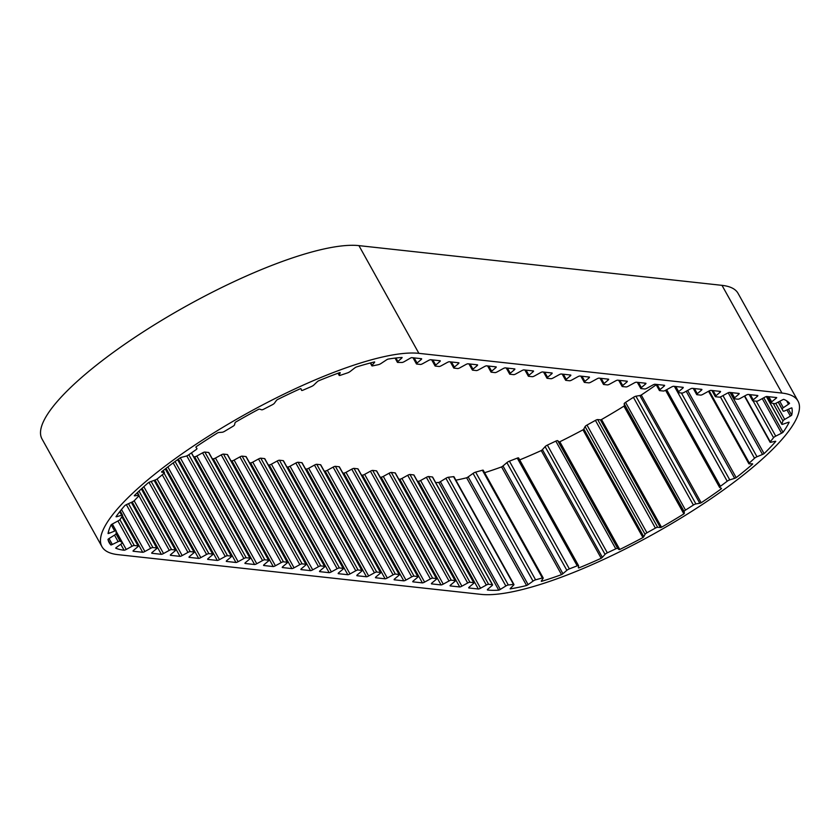 <?xml version="1.0" encoding="UTF-8"?>
<svg xmlns="http://www.w3.org/2000/svg" width="840" height="840" viewBox="0 0 840 840"><rect width="100%" height="100%" fill="white"/><g stroke="black" fill="none" stroke-linecap="round" stroke-linejoin="round"><path stroke-width="1.26" d="M133.214 551.24L142.706 552.279A2.541 0.609 150.9 0 0 144.89 551.492L150.654 548.321A2.541 0.609 -29.1 0 1 152.911 547.544L156.702 547.953A2.541 0.609 -29.1 0 1 156.912 548.058A2.541 0.609 -29.1 0 1 156.314 548.94L152.313 552.3A2.541 0.609 150.9 0 0 151.715 553.182A2.541 0.609 150.9 0 0 151.862 553.276L161.353 554.316A2.541 0.609 150.9 0 0 163.537 553.529L169.302 550.357A2.541 0.609 -29.1 0 1 171.559 549.581L175.35 549.99A2.541 0.609 -29.1 0 1 175.56 550.095A2.541 0.609 -29.1 0 1 174.962 550.977L170.961 554.348A2.541 0.609 150.9 0 0 170.363 555.219A2.541 0.609 150.9 0 0 170.51 555.324L180.002 556.353A2.541 0.609 150.9 0 0 182.185 555.576L187.95 552.395A2.541 0.609 -29.1 0 1 190.208 551.618L193.998 552.038A2.541 0.609 -29.1 0 1 194.208 552.143A2.541 0.609 -29.1 0 1 193.609 553.014L189.609 556.385A2.541 0.609 150.9 0 0 189.011 557.267A2.541 0.609 150.9 0 0 189.158 557.361L198.65 558.4A2.541 0.609 150.9 0 0 200.834 557.613L206.598 554.442A2.541 0.609 -29.1 0 1 208.856 553.654L212.646 554.075A2.541 0.609 -29.1 0 1 212.856 554.179A2.541 0.609 -29.1 0 1 212.258 555.062L208.257 558.422A2.541 0.609 150.9 0 0 207.659 559.303A2.541 0.609 150.9 0 0 207.805 559.398L217.297 560.438A2.541 0.609 150.9 0 0 219.482 559.65L225.246 556.479A2.541 0.609 -29.1 0 1 227.504 555.702L231.284 556.111A2.541 0.609 -29.1 0 1 231.504 556.216A2.541 0.609 -29.1 0 1 230.906 557.099L226.905 560.469A2.541 0.609 150.9 0 0 226.306 561.341A2.541 0.609 150.9 0 0 226.453 561.435L235.946 562.475A2.541 0.609 150.9 0 0 238.13 561.698L243.894 558.516A2.541 0.609 -29.1 0 1 246.152 557.739L249.931 558.159A2.541 0.609 -29.1 0 1 250.152 558.264A2.541 0.609 -29.1 0 1 249.553 559.135L245.553 562.506A2.541 0.609 150.9 0 0 244.954 563.388A2.541 0.609 150.9 0 0 245.102 563.482L254.594 564.522A2.541 0.609 150.9 0 0 256.767 563.735L262.542 560.563A2.541 0.609 -29.1 0 1 264.8 559.776L268.579 560.196A2.541 0.609 -29.1 0 1 268.8 560.301A2.541 0.609 -29.1 0 1 268.202 561.183L264.201 564.543A2.541 0.609 150.9 0 0 263.603 565.425A2.541 0.609 150.9 0 0 263.75 565.52L273.242 566.559A2.541 0.609 150.9 0 0 275.415 565.772L281.19 562.601A2.541 0.609 -29.1 0 1 283.447 561.824L287.228 562.233A2.541 0.609 -29.1 0 1 287.448 562.338A2.541 0.609 -29.1 0 1 286.85 563.22L282.849 566.591A2.541 0.609 150.9 0 0 282.25 567.462A2.541 0.609 150.9 0 0 282.387 567.557L291.889 568.596A2.541 0.609 150.9 0 0 294.063 567.819L299.838 564.638A2.541 0.609 -29.1 0 1 302.096 563.861L305.875 564.27A2.541 0.609 -29.1 0 1 306.096 564.385A2.541 0.609 -29.1 0 1 305.498 565.257L301.487 568.627A2.541 0.609 150.9 0 0 300.899 569.51A2.541 0.609 150.9 0 0 301.035 569.604L310.538 570.644A2.541 0.609 150.9 0 0 312.711 569.856L318.486 566.685A2.541 0.609 -29.1 0 1 320.744 565.898L324.524 566.317A2.541 0.609 -29.1 0 1 324.744 566.423A2.541 0.609 -29.1 0 1 324.145 567.304L320.135 570.665A2.541 0.609 150.9 0 0 319.546 571.547A2.541 0.609 150.9 0 0 319.683 571.641L329.185 572.68A2.541 0.609 150.9 0 0 331.359 571.893L337.134 568.722A2.541 0.609 -29.1 0 1 339.392 567.945L343.171 568.355A2.541 0.609 -29.1 0 1 343.392 568.46A2.541 0.609 -29.1 0 1 342.794 569.341L338.782 572.712A2.541 0.609 150.9 0 0 338.195 573.583A2.541 0.609 150.9 0 0 338.331 573.678L347.834 574.718A2.541 0.609 150.9 0 0 350.007 573.941L355.782 570.759A2.541 0.609 -29.1 0 1 358.04 569.982L361.82 570.392A2.541 0.609 -29.1 0 1 362.04 570.507A2.541 0.609 -29.1 0 1 361.442 571.379L357.431 574.749A2.541 0.609 150.9 0 0 356.832 575.631A2.541 0.609 150.9 0 0 356.979 575.726L366.481 576.765A2.541 0.609 150.9 0 0 368.655 575.977L374.43 572.807A2.541 0.609 -29.1 0 1 376.688 572.019L380.468 572.439A2.541 0.609 -29.1 0 1 380.688 572.544A2.541 0.609 -29.1 0 1 380.09 573.426L376.079 576.786A2.541 0.609 150.9 0 0 375.48 577.668A2.541 0.609 150.9 0 0 375.627 577.763L385.13 578.802A2.541 0.609 150.9 0 0 387.303 578.014L393.078 574.844A2.541 0.609 -29.1 0 1 395.336 574.067L399.116 574.476A2.541 0.609 -29.1 0 1 399.336 574.581A2.541 0.609 -29.1 0 1 398.738 575.463L394.727 578.833A2.541 0.609 150.9 0 0 394.128 579.705A2.541 0.609 150.9 0 0 394.275 579.8L403.778 580.839A2.541 0.609 150.9 0 0 405.951 580.062L411.726 576.88A2.541 0.609 -29.1 0 1 413.983 576.103L417.764 576.513A2.541 0.609 -29.1 0 1 417.984 576.629A2.541 0.609 -29.1 0 1 417.386 577.5L413.375 580.871A2.541 0.609 150.9 0 0 412.776 581.752A2.541 0.609 150.9 0 0 412.923 581.847L422.425 582.887A2.541 0.609 150.9 0 0 424.599 582.099L430.374 578.928A2.541 0.609 -29.1 0 1 432.632 578.141L436.411 578.561A2.541 0.609 -29.1 0 1 436.622 578.666A2.541 0.609 -29.1 0 1 436.034 579.548L432.022 582.908A2.541 0.609 150.9 0 0 431.424 583.79A2.541 0.609 150.9 0 0 431.571 583.884L441.074 584.924A2.541 0.609 150.9 0 0 443.247 584.136L449.022 580.965A2.541 0.609 -29.1 0 1 451.28 580.188L455.06 580.598A2.541 0.609 -29.1 0 1 455.269 580.702A2.541 0.609 -29.1 0 1 454.681 581.585L450.671 584.955A2.541 0.609 150.9 0 0 450.072 585.827A2.541 0.609 150.9 0 0 450.219 585.921L459.721 586.961A2.541 0.609 150.9 0 0 461.895 586.173L467.67 583.002A2.541 0.609 -29.1 0 1 469.928 582.225L473.707 582.635A2.541 0.609 -29.1 0 1 473.918 582.74A2.541 0.609 -29.1 0 1 473.33 583.622L469.319 586.992A2.541 0.609 150.9 0 0 468.72 587.874A2.541 0.609 150.9 0 0 468.867 587.969L478.37 589.008A2.541 0.609 150.9 0 0 480.543 588.221L486.318 585.05A2.541 0.609 -29.1 0 1 488.576 584.262L492.356 584.682A2.541 0.609 -29.1 0 1 492.566 584.787A2.541 0.609 -29.1 0 1 491.967 585.669L487.967 589.029A2.541 0.609 150.9 0 0 487.368 589.911A2.541 0.609 150.9 0 0 487.515 590.005L487.589 590.016A182.28 43.943 150.9 0 0 498.75 590.174A2.541 0.609 150.9 0 0 500.315 589.397L505.848 585.995A2.541 0.609 -29.1 0 1 508.305 584.976L513.503 584.388A2.541 0.609 -29.1 0 1 513.734 584.377A2.541 0.609 -29.1 0 1 513.944 584.482A2.541 0.609 -29.1 0 1 513.618 585.123L510.51 588.242A2.541 0.609 150.9 0 0 510.185 588.872L510.174 588.872A182.28 43.943 150.9 0 0 526.586 585.512A2.541 0.609 150.9 0 0 528.129 584.619L533.022 581.123A2.541 0.609 -29.1 0 1 535.584 579.831L542.346 577.962A2.541 0.609 -29.1 0 1 542.986 577.868A2.541 0.609 -29.1 0 1 543.197 577.973A2.541 0.609 -29.1 0 1 543.123 578.319L541.38 580.933A2.541 0.609 150.9 0 0 541.296 581.28A2.541 0.609 150.9 0 0 541.464 581.375A182.28 43.943 150.9 0 0 561.529 574.634A2.541 0.609 150.9 0 0 562.926 573.688L566.853 570.339A2.541 0.609 -29.1 0 1 569.363 568.88L577.216 565.835A2.541 0.609 -29.1 0 1 578.372 565.572A2.541 0.609 -29.1 0 1 578.582 565.688A2.541 0.609 -29.1 0 1 578.602 565.793L578.351 567.725A2.541 0.609 150.9 0 0 578.372 567.84A2.541 0.609 150.9 0 0 578.833 567.934A182.28 43.943 150.9 0 0 601.199 558.275A2.541 0.609 150.9 0 0 602.375 557.351L605.052 554.369A2.541 0.609 -29.1 0 1 607.331 552.825L615.773 548.835A2.541 0.609 -29.1 0 1 617.484 548.331A2.541 0.609 -29.1 0 1 617.663 548.394L618.912 549.507A2.541 0.609 150.9 0 0 619.773 549.476A182.28 43.943 150.9 0 0 642.925 537.558A2.541 0.609 150.9 0 0 643.787 536.707L645.047 534.303A2.541 0.609 -29.1 0 1 646.947 532.791L655.379 528.097A2.541 0.609 -29.1 0 1 657.657 527.299L660.335 527.52A2.541 0.609 150.9 0 0 661.5 527.247A182.28 43.943 150.9 0 0 683.875 513.881A2.541 0.609 150.9 0 0 684.369 513.156L684.127 511.487A2.541 0.609 -29.1 0 1 685.514 510.101L693.378 505.05A2.541 0.609 -29.1 0 1 695.888 503.927L699.804 503.244A2.541 0.609 150.9 0 0 701.2 502.751A182.28 43.943 150.9 0 0 721.287 488.828A2.541 0.609 150.9 0 0 721.455 488.366A2.541 0.609 150.9 0 0 721.381 488.292L719.649 487.463A2.541 0.609 -29.1 0 1 719.565 487.389A2.541 0.609 -29.1 0 1 720.426 486.308L727.199 481.226A2.541 0.609 -29.1 0 1 729.76 479.871L734.654 478.328A2.541 0.609 150.9 0 0 736.187 477.635A182.28 43.943 150.9 0 0 752.619 464.111A2.541 0.609 150.9 0 0 752.63 463.911A2.541 0.609 150.9 0 0 752.304 463.796L749.207 463.869A2.541 0.609 -29.1 0 1 748.881 463.764A2.541 0.609 -29.1 0 1 749.332 463.008L754.541 458.241A2.541 0.609 -29.1 0 1 756.987 456.75L762.521 454.451A2.541 0.609 150.9 0 0 764.096 453.611A182.28 43.943 150.9 0 0 775.772 441.399A2.541 0.609 150.9 0 0 775.761 441.389A2.541 0.609 150.9 0 0 775.058 441.326L770.805 442.292A2.541 0.609 -29.1 0 1 770.101 442.239A2.541 0.609 -29.1 0 1 770.259 441.798L773.556 437.671A2.541 0.609 -29.1 0 1 775.73 436.128L781.525 433.219A2.541 0.609 150.9 0 0 782.639 432.579A2.541 0.609 150.9 0 0 783.027 432.306A182.28 43.943 150.9 0 0 789.149 422.226A2.541 0.609 150.9 0 0 788.109 422.394L782.975 424.2A2.541 0.609 -29.1 0 1 781.799 424.284A2.541 0.609 -29.1 0 1 781.799 424.095L782.964 420.882A2.541 0.609 -29.1 0 1 784.707 419.401L790.388 416.094A2.541 0.609 150.9 0 0 790.913 415.769A2.541 0.609 150.9 0 0 791.711 415.149A182.28 43.943 150.9 0 0 791.868 407.883A2.541 0.609 150.9 0 0 790.556 408.293L784.896 410.812A2.541 0.609 -29.1 0 1 783.174 411.106L782.124 409.028A2.541 0.609 -29.1 0 1 783.332 407.705L788.498 404.219A2.541 0.609 150.9 0 0 789.558 403.316A182.28 43.943 150.9 0 0 783.741 399.357A2.541 0.609 150.9 0 0 782.25 399.966L776.444 403.022A2.541 0.609 -29.1 0 1 774.291 403.704L771.099 402.895A2.541 0.609 -29.1 0 1 770.962 402.801A2.541 0.609 -29.1 0 1 771.677 401.825L775.992 398.391A2.541 0.609 150.9 0 0 776.716 397.593A182.28 43.943 150.9 0 0 775.436 397.435L766.836 396.491A2.541 0.609 150.9 0 0 764.663 397.278L758.888 400.449A2.541 0.609 -29.1 0 1 756.63 401.226L752.85 400.817A2.541 0.609 -29.1 0 1 752.63 400.712A2.541 0.609 -29.1 0 1 753.228 399.83L757.239 396.459A2.541 0.609 150.9 0 0 757.837 395.588A2.541 0.609 150.9 0 0 757.691 395.493L748.188 394.454A2.541 0.609 150.9 0 0 746.014 395.231L740.24 398.412A2.541 0.609 -29.1 0 1 737.982 399.189L734.202 398.78A2.541 0.609 -29.1 0 1 733.981 398.664A2.541 0.609 -29.1 0 1 734.58 397.793L738.591 394.422A2.541 0.609 150.9 0 0 739.19 393.54A2.541 0.609 150.9 0 0 739.043 393.445L729.54 392.406A2.541 0.609 150.9 0 0 727.367 393.194L721.591 396.365A2.541 0.609 -29.1 0 1 719.334 397.152L715.554 396.732A2.541 0.609 -29.1 0 1 715.333 396.627A2.541 0.609 -29.1 0 1 715.932 395.745L719.943 392.385A2.541 0.609 150.9 0 0 720.542 391.503A2.541 0.609 150.9 0 0 720.395 391.409L710.892 390.369A2.541 0.609 150.9 0 0 708.719 391.156L702.944 394.328A2.541 0.609 -29.1 0 1 700.686 395.105L696.906 394.695A2.541 0.609 -29.1 0 1 696.686 394.59A2.541 0.609 -29.1 0 1 697.284 393.708L701.295 390.338A2.541 0.609 150.9 0 0 701.894 389.466A2.541 0.609 150.9 0 0 701.747 389.372L692.244 388.332A2.541 0.609 150.9 0 0 690.071 389.109L684.296 392.291A2.541 0.609 -29.1 0 1 682.038 393.068L678.258 392.658A2.541 0.609 -29.1 0 1 678.048 392.553A2.541 0.609 -29.1 0 1 678.636 391.671L682.647 388.3A2.541 0.609 150.9 0 0 683.246 387.419A2.541 0.609 150.9 0 0 683.099 387.324L673.596 386.284A2.541 0.609 150.9 0 0 671.423 387.072L665.648 390.243A2.541 0.609 -29.1 0 1 663.39 391.031L659.61 390.611A2.541 0.609 -29.1 0 1 659.4 390.506A2.541 0.609 -29.1 0 1 659.988 389.624L663.999 386.264A2.541 0.609 150.9 0 0 664.598 385.381A2.541 0.609 150.9 0 0 664.45 385.287L654.948 384.248A2.541 0.609 150.9 0 0 652.775 385.035L647 388.206A2.541 0.609 -29.1 0 1 644.742 388.983L640.962 388.574A2.541 0.609 -29.1 0 1 640.752 388.469A2.541 0.609 -29.1 0 1 641.34 387.587L645.351 384.216A2.541 0.609 150.9 0 0 645.95 383.344A2.541 0.609 150.9 0 0 645.803 383.25L636.3 382.211A2.541 0.609 150.9 0 0 634.126 382.998L628.351 386.169A2.541 0.609 -29.1 0 1 626.094 386.946L622.314 386.536A2.541 0.609 -29.1 0 1 622.104 386.431A2.541 0.609 -29.1 0 1 622.702 385.55L626.703 382.179A2.541 0.609 150.9 0 0 627.301 381.297A2.541 0.609 150.9 0 0 627.154 381.203L617.652 380.163A2.541 0.609 150.9 0 0 615.478 380.951L609.703 384.122A2.541 0.609 -29.1 0 1 607.446 384.909L603.666 384.489A2.541 0.609 -29.1 0 1 603.456 384.384A2.541 0.609 -29.1 0 1 604.054 383.512L608.055 380.142A2.541 0.609 150.9 0 0 608.654 379.26A2.541 0.609 150.9 0 0 608.506 379.166L599.004 378.126A2.541 0.609 150.9 0 0 596.831 378.913L591.055 382.084A2.541 0.609 -29.1 0 1 588.798 382.862L584.482 382.399A2.541 0.609 -29.1 0 1 584.273 382.284A2.541 0.609 -29.1 0 1 584.871 381.413L588.872 378.042A2.541 0.609 150.9 0 0 589.47 377.16A2.541 0.609 150.9 0 0 589.323 377.066L579.831 376.026A2.541 0.609 150.9 0 0 577.647 376.814L571.883 379.985A2.541 0.609 -29.1 0 1 569.625 380.772L565.835 380.352A2.541 0.609 -29.1 0 1 565.625 380.247A2.541 0.609 -29.1 0 1 566.223 379.365L570.224 376.005A2.541 0.609 150.9 0 0 570.822 375.123A2.541 0.609 150.9 0 0 570.675 375.029L561.183 373.989A2.541 0.609 150.9 0 0 558.999 374.776L553.235 377.947A2.541 0.609 -29.1 0 1 550.977 378.725L547.187 378.315A2.541 0.609 -29.1 0 1 546.976 378.21A2.541 0.609 -29.1 0 1 547.575 377.328L551.575 373.957A2.541 0.609 150.9 0 0 552.174 373.086A2.541 0.609 150.9 0 0 552.027 372.992L542.535 371.952A2.541 0.609 150.9 0 0 540.351 372.729L534.587 375.911A2.541 0.609 -29.1 0 1 532.329 376.688L528.538 376.278A2.541 0.609 -29.1 0 1 528.329 376.163A2.541 0.609 -29.1 0 1 528.927 375.291L532.928 371.921A2.541 0.609 150.9 0 0 533.526 371.038A2.541 0.609 150.9 0 0 533.379 370.944L523.887 369.905A2.541 0.609 150.9 0 0 521.703 370.692L515.938 373.863A2.541 0.609 -29.1 0 1 513.681 374.651L509.891 374.231A2.541 0.609 -29.1 0 1 509.681 374.126A2.541 0.609 -29.1 0 1 510.279 373.244L514.28 369.883A2.541 0.609 150.9 0 0 514.878 369.002A2.541 0.609 150.9 0 0 514.731 368.907L505.239 367.868A2.541 0.609 150.9 0 0 503.055 368.655L497.291 371.826A2.541 0.609 -29.1 0 1 495.033 372.603L491.253 372.194A2.541 0.609 -29.1 0 1 491.032 372.089A2.541 0.609 -29.1 0 1 491.631 371.207L495.632 367.836A2.541 0.609 150.9 0 0 496.23 366.965A2.541 0.609 150.9 0 0 496.083 366.87L486.591 365.831A2.541 0.609 150.9 0 0 484.407 366.608L478.643 369.789A2.541 0.609 -29.1 0 1 476.385 370.566L472.605 370.156A2.541 0.609 -29.1 0 1 472.385 370.041A2.541 0.609 -29.1 0 1 472.983 369.169L476.983 365.799A2.541 0.609 150.9 0 0 477.582 364.917A2.541 0.609 150.9 0 0 477.435 364.822L467.943 363.783A2.541 0.609 150.9 0 0 465.769 364.57L459.995 367.742A2.541 0.609 -29.1 0 1 457.737 368.529L453.957 368.109A2.541 0.609 -29.1 0 1 453.737 368.004A2.541 0.609 -29.1 0 1 454.335 367.122L458.336 363.762A2.541 0.609 150.9 0 0 458.934 362.88A2.541 0.609 150.9 0 0 458.798 362.786L449.295 361.746A2.541 0.609 150.9 0 0 447.122 362.534L441.346 365.705A2.541 0.609 -29.1 0 1 439.089 366.481L435.309 366.072A2.541 0.609 -29.1 0 1 435.089 365.967A2.541 0.609 -29.1 0 1 435.687 365.085L439.698 361.715A2.541 0.609 150.9 0 0 440.286 360.843A2.541 0.609 150.9 0 0 440.149 360.749L430.647 359.709A2.541 0.609 150.9 0 0 428.474 360.486L422.699 363.668A2.541 0.609 -29.1 0 1 420.441 364.445L416.661 364.035A2.541 0.609 -29.1 0 1 416.441 363.93A2.541 0.609 -29.1 0 1 417.039 363.048L421.05 359.678A2.541 0.609 150.9 0 0 421.638 358.796A2.541 0.609 150.9 0 0 421.502 358.701L412.367 357.704A182.28 43.943 150.9 0 0 411.59 357.63A2.541 0.609 150.9 0 0 410.036 358.334L404.324 361.61A2.541 0.609 -29.1 0 1 401.993 362.471L397.688 362.418A2.541 0.609 -29.1 0 1 397.404 362.303A2.541 0.609 -29.1 0 1 397.897 361.515L401.594 358.218A2.541 0.609 150.9 0 0 402.108 357.494A182.28 43.943 150.9 0 0 387.901 359.142A2.541 0.609 150.9 0 0 386.337 359.982L381.087 363.457A2.541 0.609 -29.1 0 1 378.556 364.633L372.508 365.894A2.541 0.609 -29.1 0 1 371.868 365.82A2.541 0.609 -29.1 0 1 372.046 365.348L374.472 362.46A2.541 0.609 150.9 0 0 374.661 361.977A2.541 0.609 150.9 0 0 374.588 361.914A182.28 43.943 150.9 0 0 356.149 367.07A2.541 0.609 150.9 0 0 354.669 367.994L350.238 371.438A2.541 0.609 -29.1 0 1 349.786 371.763A2.541 0.609 -29.1 0 1 347.676 372.834L340.294 375.322A2.541 0.609 -29.1 0 1 339.181 375.385A2.541 0.609 -29.1 0 1 339.192 375.165L340.179 372.887A2.541 0.609 150.9 0 0 340.19 372.677A2.541 0.609 150.9 0 0 339.885 372.561A182.28 43.943 150.9 0 0 318.455 380.877A2.541 0.609 150.9 0 0 317.163 381.822L313.845 385.004A2.541 0.609 -29.1 0 1 313.005 385.665A2.541 0.609 -29.1 0 1 311.43 386.526L303.209 390.086A2.541 0.609 -29.1 0 1 301.56 390.348L301.024 388.805A2.541 0.609 150.9 0 0 301.014 388.784A2.541 0.609 150.9 0 0 300.342 388.721A182.28 43.943 150.9 0 0 277.379 399.63A2.541 0.609 150.9 0 0 276.36 400.522L274.386 403.242A2.541 0.609 -29.1 0 1 273.273 404.197A2.541 0.609 -29.1 0 1 272.286 404.775L263.781 409.164A2.541 0.609 -29.1 0 1 261.671 409.794L259.665 409.132A2.541 0.609 150.9 0 0 258.647 409.29A182.28 43.943 150.9 0 0 235.694 422.069A2.541 0.609 150.9 0 0 235.022 422.856L234.518 424.904A2.541 0.609 -29.1 0 1 233.289 426.101A2.541 0.609 -29.1 0 1 232.869 426.363L224.658 431.277A2.541 0.609 -29.1 0 1 222.243 432.254L218.904 432.495A2.541 0.609 150.9 0 0 217.613 432.894A182.28 43.943 150.9 0 0 196.224 446.659A2.541 0.609 150.9 0 0 195.93 447.269A2.541 0.609 150.9 0 0 195.941 447.29L196.959 448.539A2.541 0.609 -29.1 0 1 196.97 448.56A2.541 0.609 -29.1 0 1 195.867 449.82L188.507 454.933A2.541 0.609 -29.1 0 1 185.945 456.183L181.493 457.317A2.541 0.609 150.9 0 0 180.012 457.916A182.28 43.943 150.9 0 0 161.648 471.755A2.541 0.609 150.9 0 0 161.584 472.07A2.541 0.609 150.9 0 0 161.774 472.175L164.22 472.542A2.541 0.609 -29.1 0 1 164.409 472.647A2.541 0.609 -29.1 0 1 163.779 473.56L157.763 478.517A2.541 0.609 -29.1 0 1 155.232 479.966L149.972 481.908A2.541 0.609 150.9 0 0 148.397 482.675A182.28 43.943 150.9 0 0 134.295 495.642A2.541 0.609 150.9 0 0 134.316 495.737A2.541 0.609 150.9 0 0 134.82 495.831L138.547 495.296A2.541 0.609 -29.1 0 1 138.831 495.275A2.541 0.609 -29.1 0 1 139.041 495.39A2.541 0.609 -29.1 0 1 138.768 495.968L134.505 500.451A2.541 0.609 -29.1 0 1 132.174 501.984L126.452 504.62A2.541 0.609 150.9 0 0 124.908 505.502A182.28 43.943 150.9 0 0 116.014 516.716A2.541 0.609 150.9 0 0 116.897 516.653L121.653 515.245A2.541 0.609 -29.1 0 1 122.367 515.141A2.541 0.609 -29.1 0 1 122.577 515.245A2.541 0.609 -29.1 0 1 122.525 515.55L120.309 519.236A2.541 0.609 -29.1 0 1 118.335 520.758L112.55 523.898A2.541 0.609 150.9 0 0 111.132 524.832A182.28 43.943 150.9 0 0 108.045 533.537A2.541 0.609 150.9 0 0 109.232 533.243L114.692 531.058A2.541 0.609 -29.1 0 1 115.92 530.764A2.541 0.609 -29.1 0 1 116.141 530.87A2.541 0.609 -29.1 0 1 116.151 530.954L116.13 533.61A2.541 0.609 -29.1 0 1 114.65 535.028L109.189 538.45A2.541 0.609 150.9 0 0 107.992 539.375A182.28 43.943 150.9 0 0 109.169 542.65A182.28 43.943 150.9 0 0 110.933 544.992A2.541 0.609 150.9 0 0 112.34 544.467L118.125 541.653A2.541 0.609 -29.1 0 1 119.931 541.118A2.541 0.609 -29.1 0 1 120.089 541.159L122.262 542.598A2.541 0.609 -29.1 0 1 122.314 542.65A2.541 0.609 -29.1 0 1 121.37 543.805L116.603 547.281A2.541 0.609 150.9 0 0 115.7 548.153A182.28 43.943 150.9 0 0 124.079 550.242A2.541 0.609 150.9 0 0 126.242 549.454L132.006 546.284A2.541 0.609 -29.1 0 1 134.264 545.496L138.054 545.916A2.541 0.609 -29.1 0 1 138.264 546.021A2.541 0.609 -29.1 0 1 137.666 546.893L133.665 550.263A2.541 0.609 150.9 0 0 133.067 551.145A2.541 0.609 150.9 0 0 133.214 551.24L133.067 550.966M519.697 459.89A182.28 43.943 150.9 0 0 541.244 450.566A2.541 0.609 150.9 0 0 542.42 449.631L545.097 446.649A2.541 0.609 -29.1 0 1 547.375 445.116L555.817 441.116A2.541 0.609 -29.1 0 1 557.529 440.612A2.541 0.609 -29.1 0 1 557.707 440.675L558.957 441.788A2.541 0.609 150.9 0 0 559.818 441.756A182.28 43.943 150.9 0 0 582.971 429.839L642.925 537.558M484.606 472.7A182.28 43.943 150.9 0 0 501.575 466.914A2.541 0.609 150.9 0 0 502.971 465.969L506.898 462.62A2.541 0.609 -29.1 0 1 509.407 461.16L517.262 458.115A2.541 0.609 -29.1 0 1 518.417 457.863A2.541 0.609 -29.1 0 1 518.627 457.968A2.541 0.609 -29.1 0 1 518.648 458.073L578.498 565.603M455.879 480.175A182.28 43.943 150.9 0 0 466.631 477.792A2.541 0.609 150.9 0 0 468.174 476.9L473.067 473.403A2.541 0.609 -29.1 0 1 475.629 472.122L482.391 470.243A2.541 0.609 -29.1 0 1 483.031 470.148A2.541 0.609 -29.1 0 1 483.242 470.264A2.541 0.609 -29.1 0 1 483.221 470.495M435.687 482.591A182.28 43.943 150.9 0 0 438.795 482.454A2.541 0.609 150.9 0 0 440.36 481.677L445.893 478.275A2.541 0.609 -29.1 0 1 448.35 477.257L453.548 476.669A2.541 0.609 -29.1 0 1 453.779 476.658A2.541 0.609 -29.1 0 1 453.989 476.774A2.541 0.609 -29.1 0 1 453.968 477.005M791.711 415.149L788.424 409.238M783.027 432.306L763.791 397.751M764.096 453.611L730.054 392.469M736.187 477.635L687.655 390.443M701.2 502.751L641.246 395.031A182.28 43.943 150.9 0 0 656.208 384.783M720.846 488.04L721.287 488.828M661.5 527.247L601.545 419.528A182.28 43.943 150.9 0 0 623.921 406.161L683.875 513.881M619.773 549.476L559.818 441.756M578.833 567.934L578.424 567.189M541.244 450.566L601.199 558.275M501.575 466.914L561.529 574.634M466.631 477.792L526.586 585.512M438.795 482.454L498.75 590.174M478.37 589.008L418.415 481.288A2.541 0.609 150.9 0 0 420.588 480.501L426.363 477.33A2.541 0.609 -29.1 0 1 428.62 476.543L432.401 476.963A2.541 0.609 -29.1 0 1 432.611 477.068A2.541 0.609 -29.1 0 1 432.59 477.309M417.386 481.173L418.415 481.288M459.721 586.961L399.767 479.241A2.541 0.609 150.9 0 0 401.94 478.464L407.715 475.282A2.541 0.609 -29.1 0 1 409.973 474.506L413.753 474.915A2.541 0.609 -29.1 0 1 413.963 475.031A2.541 0.609 -29.1 0 1 413.942 475.262M398.738 479.136L399.767 479.241M441.074 584.924L381.119 477.204A2.541 0.609 150.9 0 0 383.292 476.417L389.067 473.245A2.541 0.609 -29.1 0 1 391.325 472.469L395.105 472.878A2.541 0.609 -29.1 0 1 395.315 472.983A2.541 0.609 -29.1 0 1 395.294 473.225M380.09 477.089L381.119 477.204M422.425 582.887L362.471 475.167A2.541 0.609 150.9 0 0 364.644 474.38L370.419 471.209A2.541 0.609 -29.1 0 1 372.677 470.421L376.457 470.841A2.541 0.609 -29.1 0 1 376.667 470.946A2.541 0.609 -29.1 0 1 376.645 471.188M361.442 475.052L362.471 475.167M403.778 580.839L343.822 473.12A2.541 0.609 150.9 0 0 345.996 472.343L351.771 469.161A2.541 0.609 -29.1 0 1 354.029 468.384L357.808 468.794A2.541 0.609 -29.1 0 1 358.019 468.909A2.541 0.609 -29.1 0 1 357.998 469.14M342.794 473.015L343.822 473.12M385.13 578.802L325.175 471.082A2.541 0.609 150.9 0 0 327.348 470.295L333.123 467.124A2.541 0.609 -29.1 0 1 335.381 466.347L339.161 466.757A2.541 0.609 -29.1 0 1 339.381 466.862A2.541 0.609 -29.1 0 1 339.35 467.103M324.145 470.967L325.175 471.082M366.481 576.765L306.526 469.046A2.541 0.609 150.9 0 0 308.7 468.258L314.475 465.087A2.541 0.609 -29.1 0 1 316.733 464.3L320.512 464.719A2.541 0.609 -29.1 0 1 320.733 464.825A2.541 0.609 -29.1 0 1 320.702 465.066M305.498 468.93L306.526 469.046M347.834 574.718L287.879 466.998A2.541 0.609 150.9 0 0 290.052 466.221L295.827 463.04A2.541 0.609 -29.1 0 1 298.084 462.263L301.865 462.683A2.541 0.609 -29.1 0 1 302.085 462.788A2.541 0.609 -29.1 0 1 302.054 463.019M286.85 466.893L287.879 466.998M329.185 572.68L269.231 464.961A2.541 0.609 150.9 0 0 271.404 464.173L277.179 461.003A2.541 0.609 -29.1 0 1 279.437 460.226L283.217 460.635A2.541 0.609 -29.1 0 1 283.437 460.74A2.541 0.609 -29.1 0 1 283.406 460.981M268.202 464.846L269.231 464.961M310.538 570.644L250.583 462.924A2.541 0.609 150.9 0 0 252.756 462.137L258.531 458.966A2.541 0.609 -29.1 0 1 260.788 458.178L264.569 458.598A2.541 0.609 -29.1 0 1 264.789 458.703A2.541 0.609 -29.1 0 1 264.768 458.945M249.564 462.808L250.583 462.924M291.889 568.596L231.934 460.877A2.541 0.609 150.9 0 0 234.108 460.1L239.883 456.918A2.541 0.609 -29.1 0 1 242.141 456.141L245.921 456.561A2.541 0.609 -29.1 0 1 246.141 456.666A2.541 0.609 -29.1 0 1 246.12 456.897M230.916 460.772L231.934 460.877M273.242 566.559L213.287 458.84A2.541 0.609 150.9 0 0 215.46 458.052L221.235 454.881A2.541 0.609 -29.1 0 1 223.493 454.104L227.273 454.514A2.541 0.609 -29.1 0 1 227.493 454.619A2.541 0.609 -29.1 0 1 227.472 454.86M212.268 458.724L213.287 458.84M254.594 564.522L194.639 456.803A2.541 0.609 150.9 0 0 196.812 456.015L202.587 452.844A2.541 0.609 -29.1 0 1 204.845 452.056L208.625 452.477A2.541 0.609 -29.1 0 1 208.845 452.582A2.541 0.609 -29.1 0 1 208.824 452.823M193.62 456.687L194.639 456.803M235.946 562.475L178.395 459.081M217.297 560.438L166.026 468.332M198.65 558.4L155.032 480.029M180.002 556.353L142.097 488.261M161.353 554.316L132.216 501.963M142.706 552.279L122.388 515.77M108.108 539.921L110.933 544.992M781.956 393.068L418.887 353.346A190.543 45.927 150.9 0 0 219.251 429.513A190.543 45.927 150.9 0 0 101.955 546.662A190.543 45.927 150.9 0 0 117.999 554.652L481.068 594.374A190.543 45.927 150.9 0 0 680.704 518.207A190.543 45.927 150.9 0 0 798 401.058A190.543 45.927 150.9 0 0 781.956 393.068L722.001 285.348A190.543 45.927 150.9 0 1 738.045 293.339L798 401.058M418.887 353.346L358.932 245.627L722.001 285.348M120.75 544.257L124.079 550.242M358.932 245.627A190.543 45.927 150.9 0 0 159.296 321.794A190.543 45.927 150.9 0 0 42 438.942L101.955 546.662M783.174 411.106L778.176 402.119L783.174 411.106M582.971 429.839A2.541 0.609 150.9 0 0 583.832 428.988L585.091 426.584A2.541 0.609 -29.1 0 1 586.992 425.072L595.424 420.389A2.541 0.609 -29.1 0 1 597.702 419.58L600.38 419.8A2.541 0.609 150.9 0 0 601.545 419.528M623.921 406.161A2.541 0.609 150.9 0 0 624.414 405.447L624.173 403.767A2.541 0.609 -29.1 0 1 625.558 402.381L633.423 397.331A2.541 0.609 -29.1 0 1 635.933 396.207L639.849 395.524A2.541 0.609 150.9 0 0 641.246 395.031M790.388 416.094L786.944 409.899M781.525 433.219L762.258 398.601M615.773 548.835L555.817 441.116M577.216 565.835L517.262 458.115M542.346 577.962L482.391 470.243M513.503 584.388L453.548 476.669M118.125 541.653L114.492 535.122M114.692 531.058L111.195 524.78M121.653 515.245L119.7 511.739M138.547 495.296L137.183 492.839M584.871 381.413L582.005 376.268M588.872 378.042L588.263 376.95M566.223 379.365L563.356 374.231M570.224 376.005L569.625 374.913M547.575 377.328L544.708 372.183M551.575 373.957L550.977 372.876M528.927 375.291L526.061 370.146M532.928 371.921L532.329 370.829M510.279 373.244L507.413 368.109M514.28 369.883L513.681 368.792M491.631 371.207L488.775 366.062M495.632 367.836L495.033 366.755M472.983 369.169L470.127 364.024M476.983 365.799L476.385 364.707M454.335 367.122L451.479 361.988M458.336 363.762L457.737 362.67M435.687 365.085L432.831 359.94M439.698 361.715L439.089 360.633M417.039 363.048L414.183 357.903M421.05 359.678L420.441 358.586M397.897 361.515L395.934 357.998M401.594 358.218L401.226 357.546M372.046 365.348L370.681 362.891M339.192 375.165L338.1 373.212M164.22 472.542L163.128 470.579M116.897 516.653L116.519 515.981M109.232 533.243L108.433 531.793M116.078 530.817L112.298 524.034M112.34 544.467L109.043 538.534M120.089 541.159L116.025 533.862M122.262 542.598L116.151 531.625M126.242 549.454L116.151 531.332M132.006 546.284L117.926 520.979M134.264 545.496L119.9 519.687M138.054 545.916L121.811 516.736M144.89 551.492L121.506 509.481M150.654 548.321L126.357 504.661M152.911 547.544L128.499 503.675M156.702 547.953L131.334 502.373M163.537 553.529L134.159 500.766M169.302 550.357L138.925 495.779M171.559 549.581L139.02 491.106M175.35 549.99L141.362 488.933M182.185 555.576L143.84 486.685M187.95 552.395L148.974 482.36M190.208 551.618L151.168 481.467M193.998 552.038L154.109 480.375M200.834 557.613L157.08 479.01M206.598 554.442L162.278 474.8M208.856 553.654L164.105 473.256M212.646 554.075L165.249 468.93M219.482 559.65L167.864 466.925M225.246 556.479L173.177 462.924M227.504 555.702L175.077 461.507M231.284 556.111L177.608 459.659M238.13 561.698L180.285 457.779M243.894 558.516L186.774 455.889M246.152 557.739L188.811 454.724M249.931 558.159L191.373 452.939M256.767 563.735L196.812 456.015M262.542 560.563L202.587 452.844M264.8 559.776L204.845 452.056M268.579 560.196L208.625 452.477M275.415 565.772L215.46 458.052M281.19 562.601L221.235 454.881M283.447 561.824L223.493 454.104M287.228 562.233L227.273 454.514M294.063 567.819L234.108 460.1M299.838 564.638L239.883 456.918M302.096 563.861L242.141 456.141M305.875 564.27L245.921 456.561M312.711 569.856L252.756 462.137M318.486 566.685L258.531 458.966M320.744 565.898L260.788 458.178M324.524 566.317L264.569 458.598M331.359 571.893L271.404 464.173M337.134 568.722L277.179 461.003M339.392 567.945L279.437 460.226M343.171 568.355L283.217 460.635M350.007 573.941L290.052 466.221M355.782 570.759L295.827 463.04M358.04 569.982L298.084 462.263M361.82 570.392L301.865 462.683M368.655 575.977L308.7 468.258M374.43 572.807L314.475 465.087M376.688 572.019L316.733 464.3M380.468 572.439L320.512 464.719M387.303 578.014L327.348 470.295M393.078 574.844L333.123 467.124M395.336 574.067L335.381 466.347M399.116 574.476L339.161 466.757M405.951 580.062L345.996 472.343M411.726 576.88L351.771 469.161M413.983 576.103L354.029 468.384M417.764 576.513L357.808 468.794M424.599 582.099L364.644 474.38M430.374 578.928L370.419 471.209M432.632 578.141L372.677 470.421M436.411 578.561L376.457 470.841M443.247 584.136L383.292 476.417M449.022 580.965L389.067 473.245M451.28 580.188L391.325 472.469M455.06 580.598L395.105 472.878M461.895 586.173L401.94 478.464M467.67 583.002L407.715 475.282M469.928 582.225L409.973 474.506M473.707 582.635L413.753 474.915M480.543 588.221L420.588 480.501M486.318 585.05L426.363 477.33M488.576 584.262L428.62 476.543M492.356 584.682L432.401 476.963M500.315 589.397L440.36 481.677M505.848 585.995L445.893 478.275M508.305 584.976L448.35 477.257M528.129 584.619L468.174 476.9M533.022 581.123L473.067 473.403M535.584 579.831L475.629 472.122M562.926 573.688L502.971 465.969M566.853 570.339L506.898 462.62M569.363 568.88L509.407 461.16M602.375 557.351L542.42 449.631M605.052 554.369L545.097 446.649M607.331 552.825L547.375 445.116M617.663 548.394L557.707 440.675M618.912 549.507L558.957 441.788M643.787 536.707L583.832 428.988M645.047 534.303L585.091 426.584M646.947 532.791L586.992 425.072M655.379 528.097L595.424 420.389M657.657 527.299L597.702 419.58M660.335 527.52L600.38 419.8M684.369 513.156L624.414 405.447M684.127 511.487L624.173 403.767M685.514 510.101L625.558 402.381M693.378 505.05L633.423 397.331M695.888 503.927L635.933 396.207M699.804 503.244L639.849 395.524M719.554 487.284L665.563 390.296L719.565 487.389M720.426 486.308L666.655 389.697M727.199 481.226L674.404 386.379M729.76 479.871L681.408 393.005M734.654 478.328L686.186 391.251M749.332 463.008L709.191 390.905M754.541 458.241L720.405 396.921M756.987 456.75L722.967 395.608M762.521 454.451L728.207 392.784M770.259 441.798L744.734 395.934M773.556 437.671L753.06 400.838M775.73 436.128L756.284 401.195M781.799 424.095L766.458 396.532M782.964 420.882L773.251 403.442M784.707 419.401L775.772 403.347M782.124 409.028L778.26 402.077M783.332 407.705L779.762 401.279M788.498 404.219L786.597 400.796M771.677 401.825L768.831 396.711M775.992 398.391L775.457 397.435M753.228 399.83L750.372 394.685M757.239 396.459L756.63 395.378M734.58 397.793L731.724 392.647M738.591 394.422L737.982 393.33M715.932 395.745L713.076 390.611M719.943 392.385L719.334 391.293M697.284 393.708L694.428 388.563M701.295 390.338L700.686 389.256M678.636 391.671L675.78 386.526M682.647 388.3L682.038 387.209M659.988 389.624L657.132 384.489M663.999 386.264L663.39 385.171M641.34 387.587L638.484 382.452M645.351 384.216L644.742 383.135M622.702 385.55L619.836 380.405M626.703 382.179L626.094 381.087M604.054 383.512L601.188 378.368M608.055 380.142L607.446 379.05M584.273 382.284L580.85 376.142M565.625 380.247L562.202 374.105M546.976 378.21L543.553 372.057M528.329 376.163L524.906 370.02M509.681 374.126L506.257 367.983M491.032 372.089L487.61 365.935M472.385 370.041L468.962 363.899M453.737 368.004L450.314 361.862M435.089 365.967L431.666 359.814M416.441 363.93L413.018 357.777M397.404 362.303L395.062 358.103M371.868 365.82L370.293 362.995M339.181 375.385L337.995 373.244M164.409 472.647L163.222 470.505M139.041 495.39L137.477 492.566M122.577 515.245L120.246 511.046M116.141 530.87L112.319 524.024M122.314 542.65L116.151 531.583M138.264 546.021L121.895 516.6M156.912 548.058L131.45 502.32M175.56 550.095L141.466 488.838M194.208 552.143L154.234 480.333M212.856 554.179L165.354 468.846M231.504 556.216L177.713 459.585M250.152 558.264L191.489 452.865M268.8 560.301L208.845 452.582M287.448 562.338L227.493 454.619M306.096 564.385L246.141 456.666M324.744 566.423L264.789 458.703M343.392 568.46L283.437 460.74M362.04 570.507L302.085 462.788M380.688 572.544L320.733 464.825M399.336 574.581L339.381 466.862M417.984 576.629L358.019 468.909M436.622 578.666L376.667 470.946M455.269 580.702L395.315 472.983M473.918 582.74L413.963 475.031M492.566 584.787L432.611 477.068M513.944 584.482L453.989 476.774M543.197 577.973L483.242 470.264M578.582 565.688L518.627 457.968M748.881 463.764L708.529 391.262M770.101 442.239L744.429 396.102M781.799 424.284L766.364 396.554M770.962 402.801L767.487 396.564M752.63 400.712L749.217 394.558M733.981 398.664L730.569 392.522M715.333 396.627L711.921 390.485M696.686 394.59L693.273 388.437M678.048 392.553L674.625 386.4M659.4 390.506L655.977 384.363M640.752 388.469L637.329 382.316M622.104 386.431L618.681 380.279M603.456 384.384L600.033 378.242"/></g></svg>
